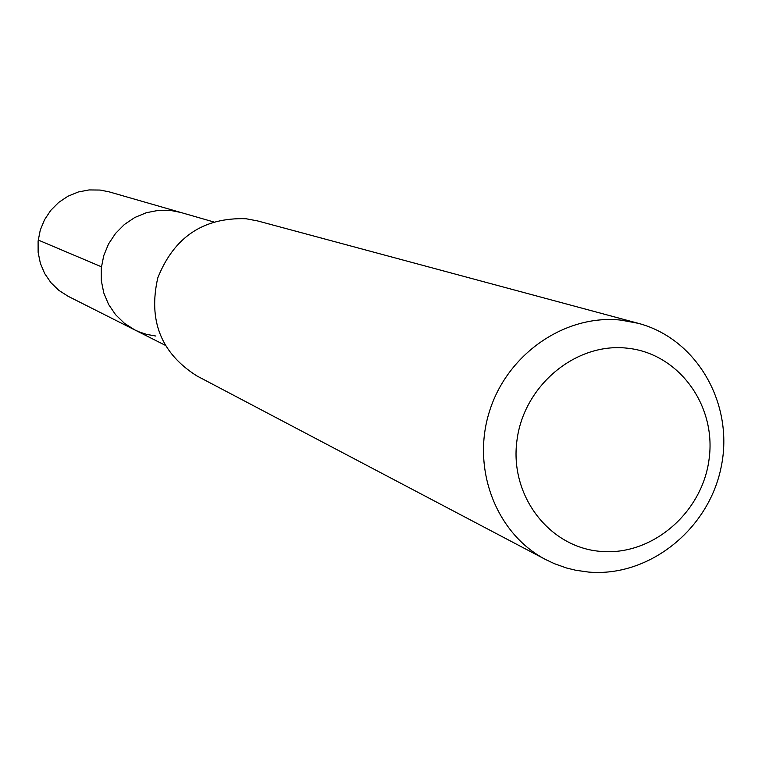 <?xml version="1.0" encoding="UTF-8"?>
<svg xmlns="http://www.w3.org/2000/svg" width="762" height="762" viewBox="0 0 762 762"><rect width="100%" height="100%" fill="white"/><g stroke="black" fill="none" stroke-linecap="round" stroke-linejoin="round"><path stroke-width="1.14" d="M213.36 221.847L109.071 191.834L100.108 190.052L89.078 189.929L78.21 192.014L67.932 196.244L58.655 202.444L50.759 210.379L44.539 219.732L40.262 230.114L38.1 241.135L38.129 252.336L40.357 263.281L44.672 273.529L50.921 282.673L58.836 290.36L68.113 296.285L134.731 329.889L124.377 323.269L115.548 314.658L108.575 304.4L103.765 292.903L101.308 280.616L101.298 268.024L103.746 255.632L108.556 243.945L115.529 233.429L124.387 224.495L134.779 217.503L146.285 212.731L158.439 210.36L170.764 210.483L180.775 212.465L170.764 210.483L158.439 210.36L146.285 212.731L134.779 217.503L124.387 224.495L115.529 233.429L108.556 243.945L103.746 255.632L101.298 268.024L101.308 280.616L103.765 292.903L108.575 304.4L115.548 314.658L124.377 323.269L134.731 329.889L139.055 331.851L146.552 334.366L155.886 336.052M638.404 323.355L257.661 220.942L245.926 218.723C203.444 217.38 174.069 237.087 157.801 277.844C148.066 320.592 161.096 353.282 196.891 375.933L545.763 559.603C496.243 533.876 471.183 468.944 489.461 411.413C507.33 353.768 565.356 313.915 621.116 320.135L638.404 323.355C697.116 338.88 734.244 404.193 721.223 466.754C708.889 529.438 649.062 577.367 588.588 572.072L575.882 570.29L566.547 568.004L554.469 563.718L545.763 559.603M600.732 551.393C549.335 547.516 509.549 495.776 516.903 440.865C523.475 385.877 575.577 342.319 627.012 348.158C678.551 353.187 716.585 405.241 709.108 459.01C702.383 512.845 652.024 556.079 600.732 551.393M38.214 240.04L101.432 266.786M165.002 345.157L134.731 329.889"/></g></svg>
